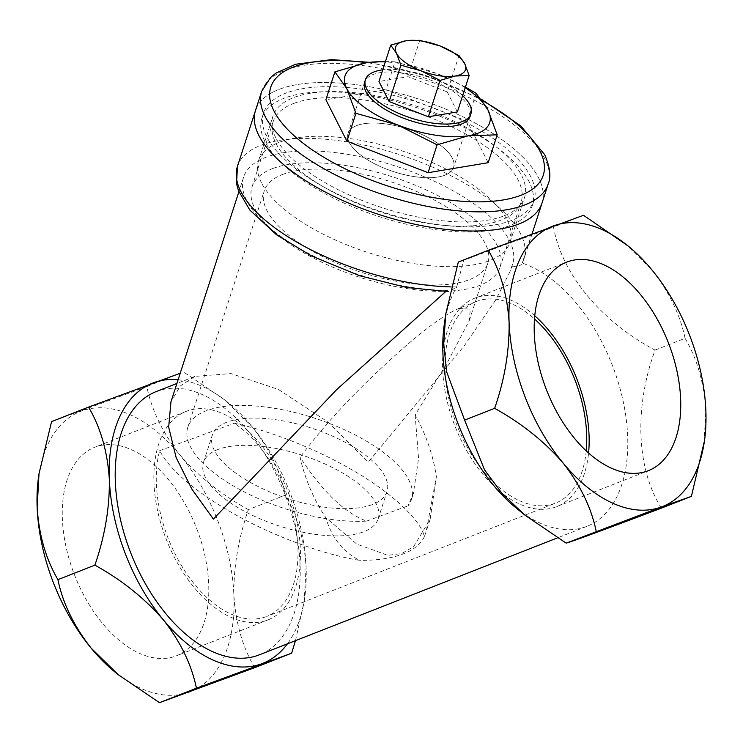 <?xml version="1.0" encoding="UTF-8"?>
<svg xmlns="http://www.w3.org/2000/svg" width="743" height="743" viewBox="0 0 743 743"><rect width="100%" height="100%" fill="white"/><g stroke="black" fill="none" stroke-linecap="round" stroke-linejoin="round"><path stroke-width="0.56" stroke-dasharray="3.71 2.79" d="M254.691 667.678C242.701 647.394 235.772 623.358 233.906 595.561A150.541 87.832 68.6 0 0 217.987 521.233A150.541 87.832 68.6 0 0 179.964 455.022C162.801 433.15 151.748 410.34 146.798 386.601L180.205 373.255M115.026 672.081A150.541 87.832 68.6 0 0 189.474 692.086A150.541 87.832 68.6 0 0 233.906 595.561C233.469 567.541 238.28 538.898 248.348 509.633L285.312 495.135C280.51 471.666 269.449 448.856 252.137 426.705L225.008 400.096L183.753 372.094M371.974 504.72A91.798 37.215 -162.1 0 1 267.879 491.104A91.798 37.215 -162.1 0 1 212.294 435.138A91.798 37.215 -162.1 0 1 227.302 422.033A91.798 37.215 -162.1 0 1 331.397 435.649A91.798 37.215 -162.1 0 1 386.982 491.615A91.798 37.215 -162.1 0 1 371.974 504.72M218.488 449.283A91.798 37.215 17.9 0 0 203.48 462.387A91.798 37.215 17.9 0 0 259.066 518.363A91.798 37.215 17.9 0 0 363.16 531.969A91.798 37.215 17.9 0 0 378.168 518.865A91.798 37.215 17.9 0 0 322.583 462.898A91.798 37.215 17.9 0 0 218.488 449.283M294.395 103.166A130.35 52.837 17.9 0 0 273.09 121.778A130.35 52.837 17.9 0 0 352.015 201.251A130.35 52.837 17.9 0 0 499.835 220.587A130.35 52.837 17.9 0 0 521.14 201.975A130.35 52.837 17.9 0 0 442.215 122.493A130.35 52.837 17.9 0 0 294.395 103.166M273.331 168.317A130.35 52.837 17.9 0 0 252.016 186.93A130.35 52.837 17.9 0 0 330.951 266.412A130.35 52.837 17.9 0 0 478.771 285.739A130.35 52.837 17.9 0 0 500.076 267.127A130.35 52.837 17.9 0 0 421.151 187.654A130.35 52.837 17.9 0 0 273.331 168.317M286.789 92.764A142.099 57.601 17.9 0 0 263.561 113.047A142.099 57.601 17.9 0 0 349.6 199.691A142.099 57.601 17.9 0 0 510.738 220.764A142.099 57.601 17.9 0 0 533.976 200.48A142.099 57.601 17.9 0 0 447.936 113.837A142.099 57.601 17.9 0 0 286.789 92.764M285.136 97.872A142.099 57.601 17.9 0 0 261.907 118.165A142.099 57.601 17.9 0 0 347.947 204.799A142.099 57.601 17.9 0 0 509.094 225.872A142.099 57.601 17.9 0 0 532.322 205.588A142.099 57.601 17.9 0 0 446.283 118.945A142.099 57.601 17.9 0 0 285.136 97.872M534.756 315.784A111.989 65.338 68.6 0 0 474.963 298.092A111.989 65.338 68.6 0 0 454.521 424.903A111.989 65.338 68.6 0 0 556.758 506.605A111.989 65.338 68.6 0 0 588.577 452.979M196.867 528.997A111.989 65.338 -111.4 0 1 176.425 655.809A111.989 65.338 -111.4 0 1 74.198 574.098A111.989 65.338 -111.4 0 1 94.63 447.295A111.989 65.338 -111.4 0 1 196.867 528.997M288.479 493.055A111.989 65.338 -111.4 0 1 268.037 619.866A111.989 65.338 -111.4 0 1 165.81 538.164A111.989 65.338 -111.4 0 1 186.242 411.353A111.989 65.338 -111.4 0 1 288.479 493.055M280.139 88.965A150.541 61.028 -162.1 0 1 450.852 111.283A150.541 61.028 -162.1 0 1 542.009 203.08A150.541 61.028 17.9 0 0 538.656 178.032A150.541 61.028 17.9 0 0 389.945 90.943A150.541 61.028 17.9 0 0 255.518 110.456A150.541 61.028 -162.1 0 1 280.139 88.965M445.791 291.516L447.24 290.383L448.419 291.562L456.592 287.262L463.66 260.291L511.667 242.292L531.319 235.42L522.227 263.133A141.365 82.482 -111.4 0 1 612.715 366.262A141.365 82.482 -111.4 0 1 586.914 526.332A141.365 82.482 -111.4 0 1 516.041 507.915M447.24 290.383A141.365 57.304 -162.1 0 1 303.404 250.642A141.365 57.304 -162.1 0 1 243.602 177.15A141.365 57.304 -162.1 0 1 266.718 156.968A141.365 57.304 -162.1 0 1 427.03 177.939A141.365 57.304 -162.1 0 1 512.624 264.127A141.365 57.304 -162.1 0 1 511.621 266.709L510.599 270.406L495.618 300.144L464.533 345.402L368.249 462.165L327.867 421.978L278.449 389.462L231.064 373.59L194.935 376.395L180.354 385.923L170.946 401.898M444.221 324.821A141.365 82.482 -111.4 0 1 456.592 287.262M463.66 260.291L458.292 262.065M661.391 508.138C636.695 469 633.872 408.158 655.047 350.092C601.393 321.598 561.829 274.269 553.498 227.061L531.319 235.42M511.621 266.709C517.769 266.793 521.307 265.604 522.227 263.133L523.945 258.973A150.541 61.028 -162.1 0 1 522.348 262.781M156.086 391.635A141.365 82.482 -111.4 0 1 285.136 494.764A141.365 82.482 -111.4 0 1 259.335 654.834M476.3 301.519L458.784 308.382L470.282 309.199L469.344 320.437L447.212 362.844L415.133 414.928A108.32 63.201 68.6 0 1 426.38 438.909A108.32 63.201 68.6 0 1 436.373 476.718L426.166 531.551L424.374 536.604C420.324 519.06 389.332 490.761 350.148 468.814C315.617 448.781 269.189 430.531 234.259 423.259A108.32 63.201 68.6 0 1 286.464 493.798A108.32 63.201 68.6 0 1 266.7 616.449L555.411 503.187A108.32 63.201 -111.4 0 1 456.536 424.169A108.32 63.201 -111.4 0 1 476.3 301.519A108.32 63.201 -111.4 0 1 534.486 318.942M586.236 450.852A108.32 63.201 -111.4 0 1 555.411 503.187M415.133 414.928L418.56 458.515L413.377 493.538L408 505.881A117.496 47.626 17.9 0 0 411.436 499.519A117.496 47.626 17.9 0 0 340.294 427.875A117.496 47.626 17.9 0 0 207.046 410.452A117.496 47.626 17.9 0 0 187.84 427.225A117.496 47.626 17.9 0 0 242.394 490.928A117.496 47.626 17.9 0 0 366.624 521.094C344.696 512.967 322.508 491.68 300.061 457.233A108.32 63.201 68.6 0 0 307.732 482.541A108.32 63.201 68.6 0 0 325.648 517.434C331.833 537.876 343.192 552.188 359.733 560.371C323.261 554.752 269.718 534.737 231.5 512.438C193.923 490.566 169.971 469.975 159.661 450.695A108.32 63.201 68.6 0 0 167.816 537.421A108.32 63.201 68.6 0 0 266.7 616.449M459.536 308.104C434.98 318.58 399.78 350.473 373.868 375.178C346.173 401.396 321.58 428.748 300.061 457.233M283.464 174.113A117.496 47.626 17.9 0 0 264.248 190.886A117.496 47.626 17.9 0 0 335.399 262.53A117.496 47.626 17.9 0 0 468.638 279.953A117.496 47.626 17.9 0 0 487.854 263.18A117.496 47.626 17.9 0 0 416.702 191.536A117.496 47.626 17.9 0 0 283.464 174.113M295.491 640.652L304.231 600.994L306.088 567.253C304.305 539.752 297.376 515.716 285.312 495.135M146.798 386.601L51.583 421.606M248.348 509.633C221.535 494.801 198.734 476.597 179.964 455.022A150.541 87.832 68.6 0 0 81.581 411.009A150.541 87.832 68.6 0 0 38.543 477.099M178.106 379.738A150.541 87.832 68.6 0 1 228.212 402.697A150.541 87.832 68.6 0 1 252.137 426.705A150.541 87.832 -111.4 0 1 306.088 567.253A150.541 87.832 -111.4 0 1 304.695 597.678A150.541 87.832 -111.4 0 1 287.448 643.81M583.515 215.275L553.498 227.061M624.77 243.277L651.899 269.885C669.062 291.758 680.124 314.568 685.074 338.316L655.047 350.092M685.074 338.316C697.064 358.6 703.992 382.636 705.85 410.433L703.983 444.175M436.373 476.718L430.123 519.32L413.6 546.653L401.657 553.554L387.8 555.327L356.779 544.099L325.648 517.434M424.374 536.604A141.365 57.304 -162.1 0 1 359.733 560.371M366.624 521.094L408 505.881M159.661 450.695L234.259 423.259M470.105 116.335L453.592 167.435L470.105 116.335A55.446 22.476 17.9 0 0 468.87 107.103A55.446 22.476 17.9 0 0 414.102 75.034A55.446 22.476 17.9 0 0 364.599 82.222L348.077 133.322A55.446 22.476 17.9 0 0 349.312 142.545A55.446 22.476 17.9 0 0 404.081 174.614A55.446 22.476 17.9 0 0 453.592 167.435A55.446 22.476 17.9 0 0 452.348 158.213A55.446 22.476 17.9 0 0 397.579 126.134A55.446 22.476 17.9 0 0 348.077 133.322A55.446 22.476 17.9 0 0 386.583 169.153A55.446 22.476 17.9 0 0 453.592 167.435A55.446 22.476 17.9 0 0 415.077 131.595A55.446 22.476 17.9 0 0 348.077 133.322L364.599 82.222M261.48 182.806A132.189 53.58 -162.1 0 1 258.536 160.813A132.189 53.58 -162.1 0 1 376.562 143.687A132.189 53.58 -162.1 0 1 507.135 220.151A132.189 53.58 -162.1 0 1 510.088 242.144A132.189 53.58 -162.1 0 1 392.053 259.27A132.189 53.58 -162.1 0 1 261.48 182.806M275.941 138.087A132.189 53.58 -162.1 0 1 272.987 116.103A132.189 53.58 -162.1 0 1 391.022 98.977A132.189 53.58 -162.1 0 1 521.595 175.441A132.189 53.58 -162.1 0 1 524.539 197.424A132.189 53.58 -162.1 0 1 406.514 214.551A132.189 53.58 -162.1 0 1 275.941 138.087M488.179 162.698L467.133 121.211L385.979 89.727L325.88 99.729M476.142 93.33L467.133 121.211M465.424 87.052L436.884 73.529L394.997 61.845L385.979 89.727M394.997 61.845L385.506 61.325M465.202 87.748A76.009 30.807 17.9 0 0 436.884 73.529A76.009 30.807 -162.1 0 0 385.311 61.92M462.638 95.661A55.446 22.476 17.9 0 0 432.426 77.941A55.446 22.476 17.9 0 0 382.756 69.833M458.97 55.521L447.212 91.891L408.009 76.678L378.976 81.507M457.382 111.924L447.212 91.891M419.767 40.317L408.009 76.678M237.454 166.348A150.541 61.028 -162.1 0 1 262.065 144.857A150.541 61.028 -162.1 0 1 432.788 167.175A150.541 61.028 -162.1 0 1 523.945 258.973L532.072 233.831M456.676 286.928A150.541 61.028 -162.1 0 1 451.131 286.891M261.712 91.287A150.541 61.028 -162.1 0 1 396.14 71.783A150.541 61.028 -162.1 0 1 544.851 158.872A150.541 61.028 -162.1 0 1 548.204 183.911M482.281 100.593A143.204 58.047 17.9 0 0 366.847 62.691M203.48 462.387L212.294 435.138M252.016 186.93L273.09 121.778M261.907 118.165L263.561 113.047M556.758 506.605L648.37 470.672M268.037 619.866L176.425 655.809M243.602 177.15L238.874 191.768M194.935 376.395L176.899 383.462M586.914 526.332L557.417 537.904M187.84 427.225L264.248 190.886M430.123 519.32L426.166 531.551M411.436 499.519L413.377 493.538M469.335 320.437L487.854 263.18M512.624 264.127L510.599 270.406M186.242 411.353L94.63 447.295M474.963 298.092L566.575 262.158M532.322 205.588L533.976 200.48M500.076 267.127L521.14 201.975M378.168 518.865L386.982 491.615M304.695 597.678L304.231 600.994M228.212 402.697L225.008 400.096M369.429 62.31L427.021 76.018L481.213 99.153M258.536 160.813L272.987 116.103M510.088 242.144L524.539 197.424"/><path stroke-width="1.11" d="M287.448 643.81A150.541 87.832 -111.4 0 1 261.657 663.778A150.541 87.832 -111.4 0 1 163.274 619.755A150.541 87.832 -111.4 0 1 125.261 553.554A150.541 87.832 -111.4 0 1 109.332 479.216C109.769 507.237 104.958 535.879 94.89 565.144C121.703 579.986 144.504 598.189 163.274 619.755C180.438 641.627 191.499 664.437 196.449 688.185L291.655 653.181L295.491 640.652M525.013 396.734A150.541 87.832 68.6 0 0 563.036 462.935C544.535 441.593 521.735 423.389 494.652 408.325L464.635 420.111L484.538 469.873L502.259 493.714L524.93 515.14L566.185 543.142C572.416 541.415 609.288 527.855 661.391 508.138L691.417 496.361L661.419 506.958A150.541 87.832 68.6 0 0 704.457 440.859A150.541 87.832 68.6 0 0 705.85 410.433A150.541 87.832 68.6 0 0 651.899 269.885A150.541 87.832 68.6 0 0 627.974 245.877A150.541 87.832 68.6 0 0 553.526 225.872A150.541 87.832 68.6 0 0 509.094 322.397A150.541 87.832 68.6 0 0 525.013 396.734M546.133 388.97A111.989 65.338 68.6 0 0 648.37 470.672A111.989 65.338 68.6 0 0 668.802 343.86A111.989 65.338 68.6 0 0 566.575 262.158A111.989 65.338 68.6 0 0 546.133 388.97M588.577 452.979A111.989 65.338 68.6 0 0 577.19 379.803A111.989 65.338 68.6 0 0 534.756 315.784M369.429 62.31L331.48 59.626L295.612 64.251L275.922 73.13L270.545 77.504L261.712 91.287A150.541 61.028 -162.1 0 0 265.075 116.335A150.541 61.028 -162.1 0 0 413.786 203.415A150.541 61.028 -162.1 0 0 548.204 183.911L542.009 203.08A150.541 61.028 -162.1 0 1 517.397 224.572A150.541 61.028 -162.1 0 1 346.675 202.245A150.541 61.028 -162.1 0 1 255.518 110.456A150.541 61.028 17.9 0 0 258.88 135.495A150.541 61.028 17.9 0 0 407.591 222.584A150.541 61.028 17.9 0 0 542.009 203.08L532.072 233.831M238.874 191.768L170.946 401.898L168.67 427.114L176.119 457.484L191.991 489.312L213.399 519.097L336.69 389.601L445.791 291.516M524.93 515.14L516.041 507.915A141.365 82.482 -111.4 0 1 457.864 423.194A141.365 82.482 -111.4 0 1 444.221 324.821L445.707 314.252L443.738 343.972L446.664 371.862L464.635 420.111M494.652 408.325C504.673 379.413 509.484 350.77 509.094 322.397C507.302 294.906 500.373 270.87 488.309 250.289L458.292 262.065L445.707 314.252M557.417 537.904L259.335 654.834A141.365 82.482 -111.4 0 1 130.285 551.705A141.365 82.482 -111.4 0 1 156.086 391.635L176.899 383.462M534.486 318.942A108.32 63.201 -111.4 0 1 575.184 380.537A108.32 63.201 -111.4 0 1 586.236 450.852M180.205 373.255L88.547 407.108L51.583 421.606L39.008 473.793L37.15 507.534C38.933 535.025 45.862 559.061 57.926 579.651C62.728 603.121 73.789 625.931 91.101 648.072L118.23 674.681L159.485 702.683L254.691 667.678L291.655 653.181M159.485 702.683L196.449 688.185M57.926 579.651L94.89 565.144M88.547 407.108C100.546 427.392 107.466 451.428 109.332 479.216A150.541 87.832 -111.4 0 1 153.764 382.691A150.541 87.832 68.6 0 1 178.106 379.738M596.202 531.366C591.4 507.896 580.348 485.086 563.036 462.935A150.541 87.832 68.6 0 0 661.419 506.958L566.185 543.142M488.309 250.289L583.515 215.275L627.974 245.877M704.457 440.859L691.417 496.361M39.008 473.793L38.543 477.099A150.541 87.832 68.6 0 0 37.15 507.534A150.541 87.832 68.6 0 0 91.101 648.072A150.541 87.832 68.6 0 0 115.026 672.081L118.23 674.681M382.756 69.833A55.446 22.476 17.9 0 0 365.426 79.659L364.599 82.222A55.446 22.476 17.9 0 0 365.835 91.445A55.446 22.476 17.9 0 0 420.603 123.514A55.446 22.476 17.9 0 0 470.105 116.335L470.932 113.772A55.446 22.476 17.9 0 0 462.638 95.661M385.506 61.325L366.253 62.793L334.889 71.848L346.73 88.538L355.934 113.335L397.821 125.019L437.088 144.82L428.07 172.701L488.179 162.698L497.188 134.817L487.984 110.01L476.142 93.33L465.424 87.052M355.934 113.335L346.925 141.216L428.07 172.701M437.088 144.82L468.452 135.755L497.188 134.817M334.889 71.848L325.88 99.729L346.925 141.216M465.202 87.748A76.009 30.807 17.9 0 1 487.984 110.01A76.009 30.807 -162.1 0 1 468.452 135.755A76.009 30.807 -162.1 0 1 397.821 125.019A76.009 30.807 -162.1 0 1 346.73 88.538A76.009 30.807 -162.1 0 1 366.253 62.793A76.009 30.807 -162.1 0 1 385.311 61.92M365.426 79.659A55.446 22.476 17.9 0 0 403.932 115.499A55.446 22.476 17.9 0 0 470.932 113.772M400.904 65.189L396.456 53.208L390.734 45.147L405.882 40.772L419.767 40.317L440.005 45.955L458.97 55.521L464.691 63.582L469.139 75.563L457.382 111.924L428.349 116.762L440.097 80.402L421.132 70.836L400.904 65.189L389.146 101.55L428.349 116.762M390.734 45.147L378.976 81.507L389.146 101.55M469.139 75.563L455.255 76.018L440.097 80.402M464.691 63.582A36.723 14.888 17.9 0 0 440.005 45.955A36.723 14.888 17.9 0 0 405.882 40.772A36.723 14.888 17.9 0 0 396.456 53.208A36.723 14.888 17.9 0 0 421.132 70.836A36.723 14.888 17.9 0 0 455.255 76.018A36.723 14.888 17.9 0 0 464.691 63.582M451.131 286.891A150.541 61.028 -162.1 0 1 299.615 243.75A150.541 61.028 -162.1 0 1 237.454 166.348L236.553 183.772L238.494 190.747L249.871 210.102L276.35 234.649L311.196 255.815L359.788 275.774L406.904 287.532L448.419 291.572M366.847 62.691A143.204 58.047 17.9 0 0 273.963 110.986A143.204 58.047 17.9 0 0 441.361 198.901A143.204 58.047 17.9 0 0 540.087 151.442A143.204 58.047 17.9 0 0 482.281 100.593M261.712 91.287L237.454 166.348M481.213 99.153L520.741 125.846L544.573 154.507C550.071 167.064 551.287 176.862 548.204 183.911"/></g></svg>
